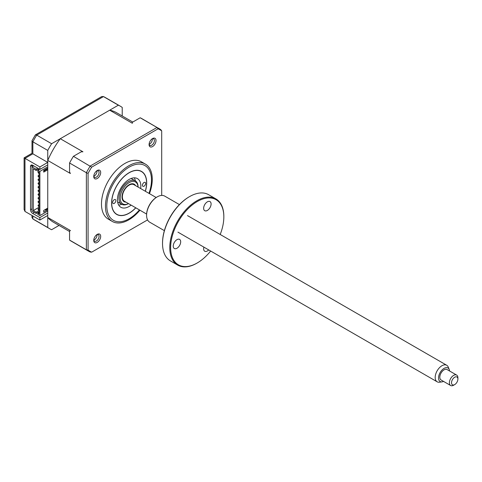 <?xml version="1.0" encoding="UTF-8"?>
<svg xmlns="http://www.w3.org/2000/svg" width="482" height="482" viewBox="0 0 482 482"><rect width="100%" height="100%" fill="white"/><g stroke="black" fill="none" stroke-linecap="round" stroke-linejoin="round"><path stroke-width="0.72" d="M47.748 213.026L39.879 217.575L32.643 213.399A3.006 1.735 60 0 1 30.517 209.712L30.517 166.465A3.006 1.735 60 0 1 31.137 165.091A3.006 1.735 60 0 1 32.643 165.236L32.643 166.465M47.748 164.868L39.879 169.417L32.643 165.236L30.517 166.465M39.879 217.575L39.879 220.033L24.98 211.429L24.1 209.483L24.1 157.849L31.975 153.306L32.017 140.69L35.325 134.954L36.716 135.117A70.715 40.831 120 0 0 32.854 141.81L31.975 140.858M31.975 215.466L31.975 217.382L32.854 218.888A70.715 40.831 120 0 0 34.734 220.093L32.698 218.786M122.223 115.975L122.223 107.414A70.715 40.831 120 0 0 120.349 106.203A70.715 40.831 120 0 0 118.361 105.184L103.467 96.581L101.726 96.569L35.451 134.833M118.361 105.184L51.616 143.72A70.715 40.831 120 0 0 47.748 150.408L47.748 162.41L32.854 153.812C31.71 153.149 31.71 153.149 32.854 153.812L24.98 158.355C23.835 157.692 23.835 157.692 24.98 158.361L24.98 211.429M47.748 162.41L39.879 166.959L39.879 169.417M39.879 166.959L24.98 158.355M39.879 220.033L47.748 215.484L47.748 227.486L32.854 218.888L32.854 215.978M47.748 227.486A70.715 40.831 120 0 0 49.628 228.691A70.715 40.831 120 0 0 51.616 229.715L59.033 225.437M51.616 143.72L36.716 135.117L103.467 96.581A70.715 40.831 120 0 1 105.45 97.605L103.299 96.496M47.748 150.408L32.854 141.81L32.854 153.812M114.246 199.699A2.259 1.301 120 0 0 112.77 201.687A2.259 1.301 120 0 0 113.119 203.494A2.259 1.301 120 0 0 114.246 203.386A2.259 1.301 120 0 0 115.722 201.398A2.259 1.301 120 0 0 115.373 199.584A2.259 1.301 120 0 0 114.246 199.699M144.04 182.497A2.259 1.301 120 0 0 142.564 184.486A2.259 1.301 120 0 0 142.907 186.299A2.259 1.301 120 0 0 144.04 186.185A2.259 1.301 120 0 0 145.51 184.196A2.259 1.301 120 0 0 145.166 182.389A2.259 1.301 120 0 0 144.04 182.497M145.293 191.233A24.678 14.249 120 0 0 146.588 182.865A24.678 14.249 120 0 0 129.14 172.791A24.678 14.249 120 0 0 111.691 203.012A24.678 14.249 120 0 0 129.14 213.092L129.14 213.092A24.678 14.249 120 0 0 135.737 207.784M131.122 205.115A16.551 9.556 -60 0 1 129.14 206.453A16.551 9.556 -60 0 1 120.868 207.278A16.551 9.556 -60 0 1 118.331 194.011A16.551 9.556 -60 0 1 129.14 179.425A16.551 9.556 -60 0 1 137.418 178.605A16.551 9.556 -60 0 1 140.678 188.57M121.807 204.344A16.551 9.556 -60 0 1 118.644 204.977M134.315 177.834A16.551 9.556 -60 0 1 135.352 180.889M97.225 234.391L97.225 234.391A4.904 2.832 120 0 0 93.755 240.398A4.904 2.832 120 0 0 97.225 242.404A4.904 2.832 120 0 0 100.69 236.397A4.904 2.832 120 0 0 97.225 234.391L97.225 234.391M93.779 239.885A3.76 2.169 120 0 0 94.532 241.187A3.76 2.169 120 0 0 96.412 241A3.76 2.169 120 0 0 98.87 237.686A3.76 2.169 120 0 0 98.298 234.674A3.76 2.169 120 0 0 96.792 234.674M96.954 234.613A3.76 2.169 -60 0 1 94.352 239.813A3.76 2.169 -60 0 1 93.809 240.06M97.225 170.508L97.225 170.508A4.904 2.832 120 0 0 93.755 176.514A4.904 2.832 120 0 0 97.225 178.521A4.904 2.832 120 0 0 100.69 172.508A4.904 2.832 120 0 0 97.225 170.508L97.225 170.508M93.779 176.002A3.76 2.169 120 0 0 94.532 177.304A3.76 2.169 120 0 0 96.412 177.117A3.76 2.169 120 0 0 98.87 173.803A3.76 2.169 120 0 0 98.298 170.791A3.76 2.169 120 0 0 96.792 170.791M96.954 170.724A3.76 2.169 -60 0 1 94.352 175.924A3.76 2.169 -60 0 1 93.809 176.171M152.547 138.569L152.547 138.569A4.904 2.832 120 0 0 149.083 144.576A4.904 2.832 120 0 0 152.547 146.576A4.904 2.832 120 0 0 156.017 140.569A4.904 2.832 120 0 0 152.547 138.569L152.547 138.569M149.107 144.058A3.76 2.169 120 0 0 149.86 145.365A3.76 2.169 120 0 0 151.74 145.178A3.76 2.169 120 0 0 154.198 141.859A3.76 2.169 120 0 0 153.619 138.846A3.76 2.169 120 0 0 152.119 138.846M152.282 138.786A3.76 2.169 -60 0 1 149.673 143.985A3.76 2.169 -60 0 1 149.137 144.232M149.48 193.65A33.101 19.111 120 0 0 145.407 164.109L141.437 161.819A33.101 19.111 120 0 0 124.886 163.458A33.101 19.111 120 0 0 103.262 192.625A33.101 19.111 120 0 0 108.336 219.153L112.306 221.443A33.101 19.111 120 0 0 128.857 219.804A33.101 19.111 120 0 0 139.925 210.2M145.407 164.109A33.101 19.111 120 0 0 128.857 165.748A33.101 19.111 120 0 0 107.233 194.921A33.101 19.111 120 0 0 112.306 221.443M145.377 191.282A24.829 14.333 120 0 0 141.557 171.441A24.829 14.333 120 0 0 129.14 172.67A24.829 14.333 120 0 0 112.921 194.547A24.829 14.333 120 0 0 116.728 214.442A24.829 14.333 120 0 0 129.14 213.213A24.829 14.333 120 0 0 135.822 207.832M44.983 209.712L45.621 210.08L47.748 208.851M45.621 210.08L45.621 209.345M47.748 208.116L43.705 210.447L43.705 212.17L47.748 209.833L47.748 168.061L43.705 170.399L43.705 172.116L47.748 169.785M43.705 171.134L47.748 168.802M45.621 169.29L45.621 170.032M39.024 207.254L33.282 210.574L33.282 168.802L36.15 170.459L36.15 169.23L37.855 168.248M38.922 168.863L36.15 170.459M37.855 170.212L37.855 171.441L39.024 172.116L39.024 213.888L37.855 213.213L37.855 214.442L39.879 215.611L39.879 171.381L37.855 170.212L39.56 169.23M39.024 212.538L37.855 213.213M39.024 210.574L36.15 212.231L33.282 210.574M39.024 211.797L36.15 213.46L32.005 211.062L32.005 166.832L36.15 169.23M36.15 212.231L36.15 213.46M33.704 165.85L32.005 166.832M47.748 168.061L47.748 166.832L39.879 171.381M69.559 231.517L53.388 222.178A63.196 36.487 -60 0 1 47.748 217.472L47.748 211.062L39.879 215.611M47.748 211.062L47.748 209.833M47.748 166.832L47.748 160.428L70.414 173.508L69.559 172.002L69.559 163L86.368 172.707L86.368 249.784A70.715 40.831 -60 0 0 88.248 250.989L90.236 252.014A70.715 40.831 -60 0 1 88.248 250.989L71.438 241.283A70.715 40.831 -60 0 1 69.559 240.078L86.368 249.784L88.073 250.086L88.073 173.387A70.119 40.482 -60 0 1 91.676 167.152L158.096 128.802A70.119 40.482 -60 0 1 161.699 130.881L161.699 195.427M47.748 160.428A63.196 36.487 -60 0 1 60.286 138.714L109.691 110.191L132.351 123.272L132.375 122.277L140.172 117.777L156.981 127.477A70.715 40.831 -60 0 1 158.97 128.501A70.715 40.831 -60 0 1 160.849 129.712L161.699 130.881M140.172 117.777A70.715 40.831 -60 0 1 142.16 118.801L160.849 129.712M147.576 219.894L91.676 252.164A70.119 40.482 -60 0 1 88.073 250.086M69.559 163A70.715 40.831 -60 0 1 73.427 156.313L91.676 167.152M158.096 128.802L156.981 127.477L90.236 166.019A70.715 40.831 -60 0 0 86.368 172.707L88.073 173.387M90.236 252.014L91.676 252.164M60.286 138.714L82.946 151.794L81.217 151.812L73.427 156.313M109.691 110.191A63.196 36.487 -60 0 1 116.584 112.722L132.755 122.054M69.559 240.078L69.559 231.077L70.414 230.553L47.748 217.472M138.057 187.058A12.64 7.296 120 0 0 124.754 186.48A12.64 7.296 120 0 0 120.422 200.235A12.64 7.296 120 0 0 128.501 203.603A13.544 7.82 -60 0 1 121.735 204.302A13.544 7.82 -60 0 1 123.802 185.654A13.544 7.82 -60 0 1 135.273 180.846A13.544 7.82 -60 0 1 138.081 187.046L138.081 187.07M125.971 202.145A10.08 5.82 -60 0 1 122.012 197.06A10.08 5.82 -60 0 1 125.645 187.787A10.08 5.82 -60 0 1 129.14 184.708A10.08 5.82 -60 0 1 135.526 185.594M122.073 195.975A7.676 4.428 120 0 0 122.392 197.174M129.429 184.98A7.676 4.428 120 0 0 128.23 185.305M44.224 170.098A0.753 0.434 60 0 1 44.085 170.315L43.705 170.532M38.976 173.261L39.024 173.231A0.753 0.434 60 0 1 38.976 173.261A0.753 0.434 60 0 1 38.602 173.225A0.753 0.434 60 0 1 38.108 172.562A0.753 0.434 60 0 1 38.223 171.96A0.753 0.434 60 0 1 38.602 171.996A0.753 0.434 60 0 1 39.024 172.484M39.024 176.906A0.753 0.434 60 0 1 38.976 176.948A0.753 0.434 60 0 1 38.602 176.906A0.753 0.434 60 0 1 38.108 176.243A0.753 0.434 60 0 1 38.223 175.641A0.753 0.434 60 0 1 38.602 175.683A0.753 0.434 60 0 1 39.024 176.171M38.976 180.63L39.024 180.605A0.753 0.434 60 0 1 38.976 180.63A0.753 0.434 60 0 1 38.602 180.593A0.753 0.434 60 0 1 38.108 179.931A0.753 0.434 60 0 1 38.223 179.328A0.753 0.434 60 0 1 38.602 179.364A0.753 0.434 60 0 1 39.024 179.858M38.976 184.317L39.024 184.287A0.753 0.434 60 0 1 38.976 184.317A0.753 0.434 60 0 1 38.602 184.281A0.753 0.434 60 0 1 38.108 183.618A0.753 0.434 60 0 1 38.223 183.015A0.753 0.434 60 0 1 38.602 183.052A0.753 0.434 60 0 1 39.024 183.546M38.976 210.116L39.024 210.086A0.753 0.434 60 0 1 38.976 210.116A0.753 0.434 60 0 1 38.602 210.08A0.753 0.434 60 0 1 38.108 209.417A0.753 0.434 60 0 1 38.223 208.814A0.753 0.434 60 0 1 38.602 208.851A0.753 0.434 60 0 1 39.024 209.345M39.024 195.337A0.753 0.434 60 0 1 38.976 195.373A0.753 0.434 60 0 1 38.602 195.337A0.753 0.434 60 0 1 38.108 194.674A0.753 0.434 60 0 1 38.223 194.071A0.753 0.434 60 0 1 38.602 194.107A0.753 0.434 60 0 1 39.024 194.601M38.976 199.06L39.024 199.03A0.753 0.434 60 0 1 38.976 199.06A0.753 0.434 60 0 1 38.602 199.024A0.753 0.434 60 0 1 38.108 198.361A0.753 0.434 60 0 1 38.223 197.759A0.753 0.434 60 0 1 38.602 197.795A0.753 0.434 60 0 1 39.024 198.283M38.976 202.747L39.024 202.717A0.753 0.434 60 0 1 38.976 202.747A0.753 0.434 60 0 1 38.602 202.711A0.753 0.434 60 0 1 38.108 202.048A0.753 0.434 60 0 1 38.223 201.44A0.753 0.434 60 0 1 38.602 201.482A0.753 0.434 60 0 1 39.024 201.97M39.024 206.392A0.753 0.434 60 0 1 38.976 206.429A0.753 0.434 60 0 1 38.602 206.392A0.753 0.434 60 0 1 38.108 205.73A0.753 0.434 60 0 1 38.223 205.127A0.753 0.434 60 0 1 38.602 205.163A0.753 0.434 60 0 1 39.024 205.657M38.976 188.004L39.024 187.974A0.753 0.434 60 0 1 38.976 188.004A0.753 0.434 60 0 1 38.602 187.968A0.753 0.434 60 0 1 38.108 187.305A0.753 0.434 60 0 1 38.223 186.703A0.753 0.434 60 0 1 38.602 186.739A0.753 0.434 60 0 1 39.024 187.227M38.976 191.691L39.024 191.661A0.753 0.434 60 0 1 38.976 191.691A0.753 0.434 60 0 1 38.602 191.649A0.753 0.434 60 0 1 38.108 190.986A0.753 0.434 60 0 1 38.223 190.384A0.753 0.434 60 0 1 38.602 190.42A0.753 0.434 60 0 1 39.024 190.914M449.573 370.989A7.814 4.513 120 0 0 449.489 370.399A7.814 4.513 120 0 0 449.23 369.507A7.814 4.513 120 0 0 442.542 369.507A7.814 4.513 120 0 0 438.644 379.129A7.814 4.513 120 0 0 442.096 381.865A7.814 4.513 120 0 0 443.554 381.413M442.096 381.865L439.53 382.214A9.556 5.519 -60 0 1 437.162 381.81A9.556 5.519 -60 0 1 435.312 378.87A9.556 5.519 -60 0 1 438.759 368.489A9.556 5.519 -60 0 1 446.718 365.26A9.556 5.519 -60 0 1 448.254 367.109L449.23 369.507M146.612 214.062L124.362 201.217A9.556 5.519 -60 0 1 122.512 198.277A9.556 5.519 -60 0 1 125.959 187.896A9.556 5.519 -60 0 1 133.918 184.666L156.162 197.512M454.707 384.594L453.646 385.208A6.019 3.476 -60 0 1 450.634 385.504A6.019 3.476 -60 0 1 449.471 383.654A6.019 3.476 -60 0 1 451.64 377.111A6.019 3.476 -60 0 1 456.653 375.08A6.019 3.476 -60 0 1 457.822 376.93A6.019 3.476 -60 0 1 457.9 377.834L457.9 379.063A4.513 2.609 120 0 0 457.84 378.382A4.513 2.609 120 0 0 454.092 377.647A4.513 2.609 120 0 0 451.574 383.425A4.513 2.609 120 0 0 454.707 384.594A4.513 2.609 120 0 0 457.9 379.063M456.653 375.08L447.079 369.549A6.019 3.476 120 0 0 442.066 371.586A6.019 3.476 120 0 0 439.891 378.123A6.019 3.476 120 0 0 441.06 379.973L450.634 385.504M176.966 239.656A5.266 3.043 -60 0 1 179.599 239.397A5.266 3.043 -60 0 1 180.407 243.615A5.266 3.043 -60 0 1 176.966 248.254A5.266 3.043 -60 0 1 174.333 248.519A5.266 3.043 -60 0 1 173.526 244.296A5.266 3.043 -60 0 1 176.966 239.656M197.234 201.542A37.614 21.72 120 0 0 170.634 247.609A37.614 21.72 120 0 0 197.234 262.967L196.807 263.214A38.217 22.064 -60 0 1 177.701 265.106A38.217 22.064 -60 0 1 171.839 234.481A38.217 22.064 -60 0 1 196.807 200.801A38.217 22.064 -60 0 1 215.918 198.909A38.217 22.064 -60 0 1 223.835 216.406L223.835 216.9A37.614 21.72 120 0 0 197.234 201.542M162.53 243.422L162.53 242.928A37.614 21.72 -60 0 1 189.125 196.861L189.553 196.614A38.217 22.064 120 0 0 162.53 243.422A38.217 22.064 120 0 0 170.441 260.919L177.701 265.106M189.125 196.861L189.553 196.614A38.217 22.064 120 0 1 208.664 194.722L215.918 198.909M146.588 215.303L146.588 214.809A14.442 8.339 -60 0 1 156.807 197.12L157.228 196.873A15.044 8.688 120 0 0 146.588 215.303A15.044 8.688 120 0 0 149.709 222.19L164.368 230.649M156.807 197.12L157.228 196.873A15.044 8.688 120 0 1 164.754 196.126L179.412 204.591M207.368 201.838A5.266 3.043 -60 0 1 210.001 201.572A5.266 3.043 -60 0 1 210.809 205.796A5.266 3.043 -60 0 1 207.368 210.435A5.266 3.043 -60 0 1 204.736 210.694A5.266 3.043 -60 0 1 203.928 206.477A5.266 3.043 -60 0 1 207.368 201.838M208.706 249.911A5.266 3.043 -60 0 1 207.368 250.971A5.266 3.043 -60 0 1 204.736 251.23A5.266 3.043 -60 0 1 203.892 247.133M196.807 263.214L197.234 262.967A37.614 21.72 120 0 0 210.646 251.032M220.202 234.481A37.614 21.72 120 0 0 223.835 216.9M30.517 209.712L32.005 208.851M34.343 212.411L32.643 213.399M148.98 193.36A31.595 18.244 120 0 0 129.14 167.14A31.595 18.244 120 0 0 106.799 205.838A31.595 18.244 120 0 0 129.14 218.744A31.595 18.244 120 0 0 139.425 209.911M49.628 228.691L34.734 220.093M120.349 106.203L105.45 97.605M131.152 178.467L135.273 180.846M117.614 201.922L121.735 204.302M39.024 175.183L38.223 175.641M39.024 178.864L38.223 179.328M39.024 182.551L38.223 183.015M39.024 208.351L38.223 208.814M39.024 193.607L38.223 194.071M39.024 197.295L38.223 197.759M39.024 200.982L38.223 201.44M39.024 204.663L38.223 205.127M39.024 186.239L38.223 186.703M39.024 189.92L38.223 190.384M446.718 365.26L187.498 215.605M437.162 381.81L177.948 232.149"/></g></svg>

